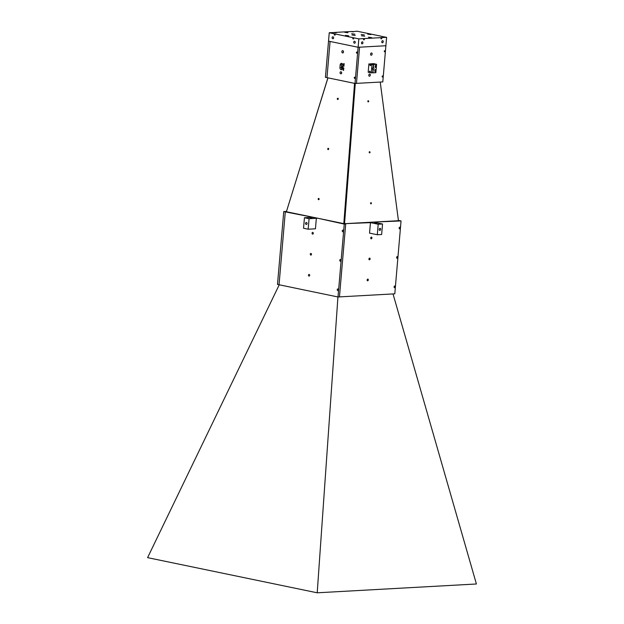 <?xml version="1.0" encoding="UTF-8"?>
<svg xmlns="http://www.w3.org/2000/svg" width="624" height="624" viewBox="0 0 624 624"><rect width="100%" height="100%" fill="white"/><g stroke="black" fill="none" stroke-linecap="round" stroke-linejoin="round"><path stroke-width="0.94" d="M375.016 223.197L376.795 223.252L375.016 223.197M380.648 229.328A1.061 0.71 101.7 0 0 379.197 229.406A1.061 0.71 101.7 0 0 380.648 229.328M370.757 203.798A0.585 0.398 89.9 0 0 370.757 202.722M369.392 152.825A0.585 0.398 89.9 0 0 369.392 151.741M368.027 101.845A0.585 0.398 89.9 0 0 368.027 100.768M382.543 224L378.199 224.242L377.302 234.741L381.646 234.499L382.543 224L373.363 222.097M377.302 234.741L369.548 233.134L370.445 222.643L344.159 223.688L345.704 224.008L339.456 296.891L394.797 293.834L401.045 220.951L373.386 222.089M378.199 224.242L369.01 222.339M318.965 198.557A0.585 0.437 -80.3 0 0 318.778 199.657M328.528 148.45A0.585 0.437 -80.3 0 0 328.341 149.557M338.083 98.35A0.585 0.437 -80.3 0 0 337.896 99.45M341.601 72.29A1.061 0.78 -93.2 0 0 341.656 73.219M343.403 51.293A1.061 0.78 -93.2 0 0 343.45 52.221M310.331 217.823L312.164 218.072L310.331 217.823M307.078 223.634A1.061 0.78 -93.2 0 0 305.534 223.314A1.061 0.78 -93.2 0 0 307.078 223.634M342.81 66.245A1.061 0.78 -93.2 0 0 342.623 68.336M309.075 218.704L304.442 217.745L303.537 228.244L308.17 229.203L309.075 218.704L317.678 218.228L285.293 211.871L286.697 211.793L285.293 211.871L279.045 284.755L338.005 296.977L344.253 224.094L317.749 218.228M308.17 229.203L315.448 228.797L316.352 218.306M304.442 217.745L313.045 217.261M355.282 83.444L344.549 223.688L398.44 220.709L399.5 220.623L398.44 220.685L380.234 82.064M398.401 220.397L401.045 220.951M333.645 37.924A1.061 0.78 -93.2 0 0 332.101 37.604A1.061 0.78 -93.2 0 0 333.645 37.924M355.267 42.401A1.061 0.78 -93.2 0 0 353.722 42.081A1.061 0.78 -93.2 0 0 355.267 42.401M381.475 36.379L386.615 37.331L358.839 38.867L353.714 37.807L353.613 38.969L352.817 38.805L352.911 37.643L329.254 32.737L334.058 32.549M353.714 37.807L352.911 37.643M353.636 38.665L352.825 38.696M335.182 33.969L335.08 35.123L334.285 34.96L334.386 33.797M335.104 34.827L334.292 34.85M352.186 31.754L357.022 31.2L381.482 36.27M351.694 33.743L354.9 34.18L351.694 33.743M344.744 32.3L347.95 32.744L344.744 32.3M351.991 35.006L355.196 35.451L351.991 35.006M345.47 35.373L348.676 35.81L345.47 35.373M361.468 35.771L364.673 36.208L361.468 35.771M368.417 37.206L371.623 37.651L368.417 37.206M362.942 42.822A1.061 0.71 101.7 0 0 361.499 42.9A1.061 0.71 101.7 0 0 362.942 42.822M383.237 41.699A1.061 0.71 101.7 0 0 381.787 41.777A1.061 0.71 101.7 0 0 383.237 41.699M334.792 32.721L336.406 32.713L334.066 32.471M352.209 31.465L353.473 31.824L351.452 31.59M361.171 34.499L364.369 34.944L361.171 34.499M367.692 34.141L370.898 34.577L367.692 34.141M386.615 37.331L382.793 81.923L356.468 83.374L359.572 47.19L385.889 45.731L358.121 47.268L328.528 41.137L329.254 32.737M334.815 32.432L351.46 31.504M381.794 37.596L381.701 38.758L380.952 38.797L381.053 37.643M364.4 38.563L364.307 39.725L363.558 39.764L363.659 38.602M355.017 83.46L356.468 83.374L359.572 47.19L358.121 47.268L355.017 83.46L326.976 77.641L330.073 41.457L358.121 47.268L358.839 38.867M364.315 39.64L363.581 39.476M381.709 38.68L380.975 38.509M370.742 237.994A0.858 0.569 101.7 0 0 371.912 237.931A0.858 0.569 101.7 0 0 370.742 237.994M368.94 258.991A0.858 0.569 101.7 0 0 370.11 258.929A0.858 0.569 101.7 0 0 368.94 258.991M367.146 279.989A0.858 0.569 101.7 0 0 368.308 279.926A0.858 0.569 101.7 0 0 367.146 279.989M396.614 257.462A0.858 0.569 101.7 0 0 397.777 257.4A0.858 0.569 101.7 0 0 396.614 257.462M399.134 228.064A0.858 0.569 101.7 0 0 400.296 228.002A0.858 0.569 101.7 0 0 399.134 228.064M394.095 286.861A0.858 0.569 101.7 0 0 395.257 286.79A0.858 0.569 101.7 0 0 394.095 286.861M368.979 222.339L370.445 222.643M312.055 233.134A0.858 0.624 -93.2 0 0 313.303 233.392A0.858 0.624 -93.2 0 0 312.055 233.134M310.261 254.132A0.858 0.624 -93.2 0 0 311.501 254.389A0.858 0.624 -93.2 0 0 310.261 254.132M308.459 275.129A0.858 0.624 -93.2 0 0 309.699 275.387A0.858 0.624 -93.2 0 0 308.459 275.129M339.737 260.247A0.858 0.624 -93.2 0 0 340.977 260.504A0.858 0.624 -93.2 0 0 339.737 260.247M342.256 230.849A0.858 0.624 -93.2 0 0 343.504 231.106A0.858 0.624 -93.2 0 0 342.256 230.849M337.217 289.645A0.858 0.624 -93.2 0 0 338.458 289.903A0.858 0.624 -93.2 0 0 337.217 289.645M344.253 224.094L345.704 224.008L339.456 296.891L338.005 296.977M283.748 211.552L285.293 211.871L279.045 284.755L277.501 284.435L283.748 211.552L286.439 211.403M368.784 75.137A1.131 0.757 -78.3 0 1 370.328 75.052A1.131 0.757 -78.3 0 1 368.784 75.137M370.586 54.14A1.131 0.757 -78.3 0 1 372.13 54.054A1.131 0.757 -78.3 0 1 370.586 54.14M382.106 76.487A0.632 0.429 -78.3 0 1 382.972 76.44A0.632 0.429 -78.3 0 1 382.106 76.487M384.267 51.293A0.632 0.429 -78.3 0 1 385.133 51.246A0.632 0.429 -78.3 0 1 384.267 51.293M343.73 70.005L343.356 69.459L343.036 69.865L343.411 70.411L343.73 70.005M343.598 69.568L343.637 70.27M343.652 69.638L343.676 70.2M344.089 65.809L343.715 65.255L343.395 65.66L343.769 66.206L344.089 65.809M343.957 65.364L343.996 66.074M344.011 65.434L344.042 65.996M344.237 64.124L343.863 63.578L343.543 63.983L343.918 64.529L344.237 64.124M344.097 63.687L344.136 64.397M344.152 63.757L344.183 64.319M343.871 68.328L343.504 67.774L343.184 68.18L343.551 68.726L343.871 68.328M343.738 67.883L343.777 68.593M343.793 67.954L343.824 68.515M341.632 73.297A1.131 0.827 86.8 0 1 341.57 72.22M340.057 72.626A1.131 0.827 86.8 0 1 341.695 72.969A1.131 0.827 86.8 0 1 340.057 72.626M343.434 52.299A1.131 0.827 86.8 0 1 343.372 51.223M341.851 51.628A1.131 0.827 86.8 0 1 343.496 51.971A1.131 0.827 86.8 0 1 341.851 51.628M354.253 77.704A0.632 0.468 86.8 0 1 355.181 77.899A0.632 0.468 86.8 0 1 354.253 77.704M356.413 52.51A0.632 0.468 86.8 0 1 357.341 52.697A0.632 0.468 86.8 0 1 356.413 52.51M339.947 67.564A1.856 1.357 -93.2 0 0 341.406 69.701A1.856 1.357 -93.2 0 0 342.654 68.125L342.872 65.497A1.856 1.357 -93.2 0 0 341.422 63.359A1.856 1.357 -93.2 0 0 340.174 64.943L339.947 67.564L341.398 67.486A1.856 1.357 -93.2 0 0 342.108 69.373M342.163 63.609A1.856 1.357 -93.2 0 0 341.624 64.857L341.398 67.486M328.528 41.137L325.432 77.321L326.976 77.641L330.073 41.457L328.528 41.137M373.175 67.548L373.402 67.595A1.061 0.71 -78.3 0 1 373.222 69.685L372.863 69.615M373.402 67.595L373.667 64.444L376.568 64.28L375.851 72.68L372.949 72.836L373.222 69.685M375.952 65.926L375.359 67.47L375.164 65.972L375.679 65.387L375.952 65.926L375.211 65.77M374.806 70.169L375.001 71.674L375.593 70.13L375.32 69.584L374.806 70.169M370.578 63.859L373.48 63.64L376.568 64.28M370.578 63.804L373.667 64.444M369.377 71.69A0.577 0.421 86.8 0 1 370.219 71.861A0.577 0.421 86.8 0 1 369.377 71.69M369.954 64.966A0.577 0.421 86.8 0 1 370.796 65.138A0.577 0.421 86.8 0 1 369.954 64.966M368.901 63.898L373.441 64.451L373.168 67.634A1.061 0.71 101.7 0 0 372.988 69.67L372.715 72.852L368.183 72.29L368.901 63.898L371.99 64.537L371.272 72.93M373.441 64.451L371.99 64.537M370.789 202.691A0.632 0.437 -90.1 0 1 370.796 203.83M370.555 203.284A0.632 0.437 -90.1 0 1 371.42 203.237A0.632 0.437 -90.1 0 1 370.555 203.284M369.424 151.718A0.632 0.437 -90.1 0 1 369.431 152.849M369.19 152.311A0.632 0.437 -90.1 0 1 370.055 152.256A0.632 0.437 -90.1 0 1 369.19 152.311M368.059 100.737A0.632 0.437 -90.1 0 1 368.066 101.876M367.825 101.33A0.632 0.437 -90.1 0 1 368.69 101.283A0.632 0.437 -90.1 0 1 367.825 101.33M354.892 83.429L344.159 223.688L354.892 83.429M344.549 223.688L343.808 223.634L354.541 83.359M318.731 199.68A0.632 0.468 99.7 0 1 318.926 198.518M318.193 198.97A0.632 0.468 99.7 0 1 319.114 199.165A0.632 0.468 99.7 0 1 318.193 198.97M328.286 149.573A0.632 0.468 99.7 0 1 328.489 148.418M327.748 148.871A0.632 0.468 99.7 0 1 328.676 149.058A0.632 0.468 99.7 0 1 327.748 148.871M337.849 99.473A0.632 0.468 99.7 0 1 338.044 98.311M337.311 98.764A0.632 0.468 99.7 0 1 338.231 98.959A0.632 0.468 99.7 0 1 337.311 98.764M327.967 77.852L286.393 211.731L343.808 223.634M286.416 211.653L327.912 77.836M279.24 284.794L147.592 557.645L317.21 592.8L476.408 583.986L393.019 293.927M337.935 296.962L317.21 592.8M341.624 64.857L340.174 64.943M375.102 66.729L375.874 66.885M374.743 70.925L375.515 71.081M374.845 69.974L375.593 70.13"/></g></svg>
